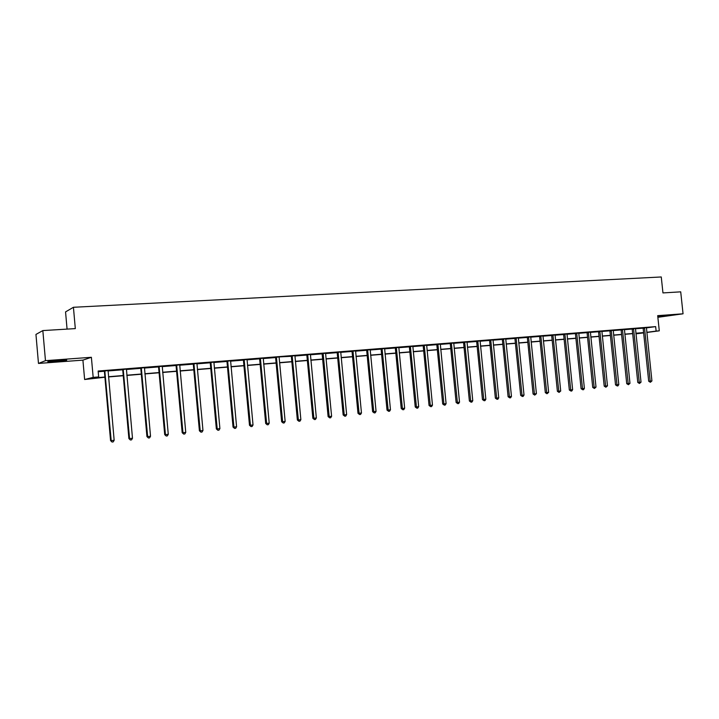 <?xml version="1.0" encoding="UTF-8"?>
<svg xmlns="http://www.w3.org/2000/svg" width="719" height="719" viewBox="0 0 719 719"><rect width="100%" height="100%" fill="white"/><g stroke="black" fill="none" stroke-linecap="round" stroke-linejoin="round"><path stroke-width="1.08" d="M58.877 360.345C65.393 359.904 67.865 359.913 66.274 360.363L55.714 361.522C49.162 361.963 46.672 361.963 48.245 361.504L58.877 360.345M657.777 316.54L670.315 315.416L657.804 316.845M657.858 317.313L683.05 313.799L657.687 315.659L659.287 330.83L646.83 332.475M42.834 330.578L45.468 360.668L38.475 363.437L35.95 334.434L42.834 330.578L75.315 328.61L73.428 307.283L661.264 276.968L662.954 292.921L680.713 291.842L683.05 313.799M643.622 332.897L635.956 333.832M104.911 377.232L84.626 379.506L93.173 377.376L98.665 376.927L94.854 377.861L104.893 377.035M38.475 363.437L82.91 360.129L84.626 379.506M67.065 329.113L65.555 311.902L73.428 307.283M127.056 369.054L122.545 369.53M127.065 369.162L126.4 369.215M162.755 366.205L158.387 366.663M162.764 366.313L162.206 366.357M197.357 363.446L193.114 363.895M197.365 363.553L196.916 363.589M230.907 360.767L226.8 361.199M263.46 358.17L259.469 358.592M295.051 355.644L291.177 356.058M331.603 416.292L330.686 417.757L329.715 417.865L329.176 416.562L323.191 353.955L322.148 354.143L328.116 416.607L331.603 416.292L325.617 353.757L325.698 353.2L326.786 353.119L321.968 353.604M355.554 350.917L351.879 351.214M384.593 348.589L380.944 348.895M412.823 346.333L409.201 346.639M440.28 344.131L436.685 344.446M466.999 342.001L463.422 342.307M492.991 339.916L489.441 340.231M518.309 337.894L514.777 338.209M542.962 335.926L539.457 336.231M566.985 334.002L563.507 334.317M590.398 332.133L586.938 332.448M613.217 330.309L609.793 330.623M635.479 328.529L632.073 328.844M98.206 371.741L104.327 371.256M107.994 370.959L122.679 369.791M126.337 369.494L140.735 368.344M144.384 368.056L158.513 366.924M162.152 366.627L176.011 365.522M179.642 365.234L193.24 364.147M196.862 363.859L210.209 362.789M213.822 362.502L226.916 361.45M230.52 361.163L243.373 360.138M246.968 359.851L259.631 358.835M263.163 358.556L275.557 357.559M279.206 356.912L291.294 356.3M294.853 356.022L306.797 355.06M310.347 354.782L322.076 353.838M325.617 353.559L337.139 352.634M340.671 352.355L351.986 351.447M355.51 351.169L366.618 350.279M370.132 350L381.052 349.128M384.548 348.85L395.27 347.987M398.757 347.708L409.3 346.864M412.778 346.585L423.14 345.758M426.601 345.479L436.784 344.671M440.235 344.392L450.238 343.592M453.689 343.314L463.521 342.532M466.955 342.253L476.616 341.48M480.04 341.21L489.54 340.447M492.946 340.177L502.293 339.431M505.691 339.161L514.876 338.424M518.264 338.155L527.297 337.427M530.676 337.157L539.556 336.447M542.917 336.177L551.653 335.485M555.005 335.216L563.597 334.524M566.94 334.263L575.389 333.58M578.723 333.319L587.028 332.654M590.353 332.385L598.523 331.738M601.839 331.468L609.874 330.83M613.181 330.56L621.09 329.931M624.38 329.67L632.163 329.041M635.443 328.781L643.092 328.17M646.363 327.9L655.656 326.615L98.144 371.031L98.665 376.927M646.408 327.657L643.011 327.963M624.416 329.41L621 329.724M601.884 331.216L598.433 331.522M578.768 333.059L575.299 333.373M555.05 334.955L551.563 335.27M530.721 336.905L527.198 337.211M505.736 338.901L502.195 339.206M480.085 340.95L476.517 341.264M453.734 343.062L450.139 343.367M426.646 345.228L423.033 345.533M398.811 347.457L395.171 347.753M370.177 349.749L366.51 350.045M340.734 352.031L337.031 352.4M310.5 354.413L306.689 354.818M279.367 356.903L275.44 357.316M247.3 359.455L243.256 359.886M214.262 362.097L210.083 362.538M180.19 364.812L175.885 365.27M180.199 364.919L179.696 364.964M145.049 367.616L140.609 368.083M145.058 367.733L144.447 367.777M108.785 370.51L104.201 370.995M108.794 370.627L108.057 370.68M655.656 326.615L656.132 331.082L659.287 330.83M82.91 360.129L91.385 357.289L45.468 360.668M91.385 357.289L93.173 377.376M646.821 332.322L656.132 331.082M108.488 376.738L123.237 375.516M126.823 375.219L141.292 374.033M144.879 373.736L159.07 372.559M162.638 372.271L176.568 371.121M180.127 370.824L193.797 369.701M197.348 369.404L210.766 368.299M214.307 368.002L227.465 366.924M231.006 366.627L243.921 365.567M247.453 365.27L260.134 364.227M263.657 363.931L276.105 362.906M279.61 362.619L291.842 361.612M295.338 361.324L307.346 360.327M310.833 360.039L322.624 359.069M326.102 358.781L337.678 357.828M341.148 357.541L352.526 356.606M355.986 356.318L367.157 355.393M370.609 355.114L381.582 354.206M385.024 353.919L395.81 353.029M399.243 352.75L409.83 351.879M413.254 351.591L423.662 350.737M427.077 350.45L437.305 349.614M440.711 349.326L450.768 348.499M454.156 348.221L464.043 347.403M467.422 347.124L477.137 346.324M480.508 346.046L490.052 345.255M493.423 344.985L502.806 344.203M506.158 343.934L515.388 343.17M518.732 342.891L527.809 342.145M531.134 341.867L540.059 341.13M543.384 340.86L552.156 340.132M555.472 339.862L564.1 339.152M567.399 338.874L575.892 338.182M579.181 337.903L587.531 337.22M590.811 336.95L599.026 336.267M602.297 335.998L610.377 335.333M613.64 335.063L621.584 334.407M624.838 334.137L632.657 333.499M635.893 333.23L643.586 332.591M635.947 333.76L643.595 332.744L635.911 333.382M632.675 333.652L624.847 334.299M621.602 334.569L613.649 335.225M610.395 335.485L602.315 336.159M599.044 336.429L590.829 337.103M587.549 337.373L579.199 338.065M575.91 338.334L567.417 339.035M564.118 339.314L555.49 340.024M552.174 340.294L543.402 341.022M540.077 341.3L531.152 342.037M527.827 342.307L518.75 343.062M515.406 343.331L506.176 344.095M502.824 344.374L493.432 345.147M490.07 345.426L480.526 346.216M477.155 346.495L467.44 347.295M464.052 347.574L454.174 348.391M450.777 348.67L440.729 349.497M437.323 349.785L427.095 350.629M423.68 350.908L413.272 351.771M409.848 352.049L399.252 352.93M395.818 353.209L385.042 354.099M381.6 354.386L370.627 355.294M367.175 355.572L356.004 356.498M352.544 356.786L341.166 357.72M337.696 358.008L326.12 358.97M322.642 359.257L310.851 360.228M307.364 360.516L295.356 361.504M291.851 361.792L279.628 362.807M276.123 363.095L263.666 364.12M260.152 364.416L247.471 365.459M243.939 365.755L231.024 366.816M227.483 367.112L214.325 368.2M210.775 368.488L197.365 369.602M193.815 369.89L180.145 371.022M176.586 371.319L162.656 372.46M159.088 372.757L144.896 373.934M141.31 374.231L126.841 375.426M123.255 375.722L108.506 376.936M644.628 328.215L643.154 328.421L648.7 381.241L650.192 381.133L644.494 327.765M651.926 380.944L650.389 382.274L650.192 381.133L651.926 380.944L646.417 327.603M643.154 328.421L642.993 327.927M650.389 382.274L648.7 381.241M633.682 329.095L632.217 329.302L637.78 382.445L639.263 382.337L633.538 328.637M641.024 382.149L639.47 383.488L639.263 382.337L641.024 382.149L635.488 328.475M632.217 329.302L632.055 328.799M639.47 383.488L637.78 382.445M622.6 329.985L621.144 330.183L626.725 383.667L628.199 383.56L622.456 329.518M629.979 383.362L628.415 384.71L628.199 383.56L629.979 383.362L624.434 329.365M621.144 330.183L620.982 329.679M628.415 384.71L626.725 383.667M611.375 330.884L609.937 331.082L615.536 384.899L616.992 384.8L611.231 330.416M618.798 384.602L617.945 385.878L617.217 385.95L616.992 384.8L618.798 384.602L613.235 330.255M609.937 331.082L609.766 330.569M617.217 385.95L615.536 384.899M600.014 331.792L598.585 331.989L604.203 386.148L605.641 386.049L599.871 331.324M607.474 385.851L605.883 387.208L605.641 386.049L607.474 385.851L601.893 331.162M598.585 331.989L598.415 331.477M605.883 387.208L604.203 386.148M588.501 332.708L587.09 332.915L592.726 387.415L594.155 387.316L588.358 332.241M596.006 387.119L594.406 388.485L594.155 387.316L596.006 387.119L590.407 332.079M587.09 332.915L586.92 332.394M594.406 388.485L592.726 387.415M576.854 333.643L575.443 333.85L581.096 388.7L582.516 388.602L576.701 333.167M584.394 388.395L583.522 389.698L582.776 389.779L582.516 388.602L584.394 388.395L578.777 333.005M575.443 333.85L575.272 333.319M582.776 389.779L581.096 388.7M565.044 334.587L563.651 334.793L569.322 389.995L570.724 389.905L564.891 334.11M572.63 389.698L571.758 391.001L571.003 391.082L570.724 389.905L572.63 389.698L566.994 333.949M563.651 334.793L563.48 334.263M571.003 391.082L569.322 389.995M553.082 335.548L551.707 335.746L557.396 391.316L558.789 391.217L552.938 335.063M560.712 391.01L559.076 392.412L558.789 391.217L560.712 391.01L555.068 334.901M551.707 335.746L551.536 335.216M559.076 392.412L557.396 391.316M540.976 336.519L539.61 336.717L545.317 392.646L546.692 392.556L540.823 336.034M548.642 392.34L546.988 393.751L546.692 392.556L548.642 392.34L542.98 335.863M539.61 336.717L539.43 336.177M546.988 393.751L545.317 392.646M528.699 337.499L527.351 337.696L533.076 393.994L534.433 393.904L528.546 337.013M536.41 393.688L534.747 395.108L534.433 393.904L536.41 393.688L530.73 336.843M527.351 337.696L527.171 337.157M534.747 395.108L533.076 393.994M516.269 338.496L514.939 338.694L520.673 395.36L522.021 395.279L516.107 338.002M524.016 395.055L523.144 396.394L522.345 396.484L522.021 395.279L524.016 395.055L518.327 337.831M514.939 338.694L514.75 338.146M522.345 396.484L520.673 395.36M503.668 339.503L502.356 339.701L508.108 396.753L509.438 396.663L503.507 339.009M511.461 396.448L510.58 397.787L509.771 397.877L509.438 396.663L511.461 396.448L505.754 338.829M502.356 339.701L502.168 339.152M509.771 397.877L508.108 396.753M490.897 340.527L489.603 340.725L495.373 398.155L496.685 398.074L490.735 340.033M498.734 397.85L497.854 399.207L497.036 399.297L496.685 398.074L498.734 397.85L493.009 339.853M489.603 340.725L489.414 340.168M497.036 399.297L495.373 398.155M477.955 341.561L476.679 341.759L482.467 399.575L483.761 399.503L477.793 341.067M485.846 399.27L484.957 400.636L484.121 400.726L483.761 399.503L485.846 399.27L480.103 340.878M476.679 341.759L476.49 341.192M484.121 400.726L482.467 399.575M464.842 342.612L463.584 342.81L469.39 401.022L470.657 400.941L464.681 342.109M472.769 400.717L471.88 402.083L471.035 402.182L470.657 400.941L472.769 400.717L467.017 341.92M463.584 342.81L463.387 342.235M471.035 402.182L469.39 401.022M451.541 343.673L450.301 343.871L456.125 402.487L457.383 402.406L451.379 343.17M459.522 402.173L458.632 403.557L457.778 403.656L457.383 402.406L459.522 402.173L453.752 342.981M450.301 343.871L450.112 343.296M457.778 403.656L456.125 402.487M438.069 344.761L436.846 344.949L442.688 403.97L443.92 403.898L437.898 344.248M446.095 403.656L445.196 405.049L444.333 405.148L443.92 403.898L446.095 403.656L440.307 344.059M436.846 344.949L436.649 344.374M444.333 405.148L442.688 403.97M424.408 345.848L423.203 346.046L429.054 405.471L430.277 405.399L424.237 345.336M432.47 405.157L431.58 406.559L430.699 406.657L430.277 405.399L432.47 405.157L426.673 345.147M423.203 346.046L422.997 345.453M430.699 406.657L429.054 405.471M410.549 346.962L409.372 347.151L415.24 406.99L416.436 406.927L410.378 346.441M418.665 406.684L417.766 408.095L416.876 408.194L416.436 406.927L418.665 406.684L412.85 346.243M409.372 347.151L409.165 346.558M416.876 408.194L415.24 406.99M396.502 348.086L395.342 348.275L401.229 408.536L402.406 408.473L396.331 347.565M404.662 408.23L403.763 409.65L402.856 409.749L402.406 408.473L404.662 408.23L398.829 347.367M395.342 348.275L395.135 347.672M402.856 409.749L401.229 408.536M382.256 349.227L381.115 349.416L387.02 410.109L388.17 410.046L382.077 348.706M390.471 409.794L389.563 411.223L388.646 411.322L388.17 410.046L390.471 409.794L384.62 348.499M381.115 349.416L380.899 348.805M388.646 411.322L387.02 410.109M367.804 350.387L366.69 350.566L372.613 411.699L373.736 411.636L367.625 349.856M376.064 411.385L375.156 412.823L374.231 412.931L373.736 411.636L376.064 411.385L370.204 349.65M366.69 350.566L366.474 349.955M374.231 412.931L372.613 411.699M353.146 351.555L352.058 351.744L357.99 413.308L359.096 413.254L352.966 351.025M361.459 412.994L360.552 414.45L359.608 414.548L359.096 413.254L361.459 412.994L355.581 350.818M352.058 351.744L351.834 351.124M359.608 414.548L357.99 413.308M338.272 352.75L337.211 352.93L343.161 414.944L344.239 414.899L338.092 352.211M346.639 414.629L345.722 416.094L344.769 416.193L344.239 414.899L346.639 414.629L340.743 352.004M337.211 352.93L336.986 352.301M344.769 416.193L343.161 414.944M323.191 353.955L323.011 353.415M322.148 354.143L321.923 353.505M329.715 417.865L328.116 416.607M307.885 355.177L306.869 355.366L312.855 418.287L313.879 418.242L307.696 354.638M316.351 417.973L315.434 419.456L314.446 419.563L313.879 418.242L316.351 417.973L310.428 354.422M306.869 355.366L306.636 354.719M314.446 419.563L312.855 418.287M292.354 356.426L291.366 356.606L297.36 419.995L298.367 419.959L292.166 355.878M300.866 419.68L299.949 421.172L298.951 421.28L298.367 419.959L300.866 419.68L294.934 355.653M291.366 356.606L291.132 355.959M298.951 421.28L297.36 419.995M276.59 357.685L275.629 357.864L281.641 421.729L282.621 421.694L276.402 357.136M285.155 421.415L284.239 422.916L283.223 423.033L282.621 421.694L285.155 421.415L279.125 357.28M275.629 357.864L275.395 357.217M283.223 423.033L281.641 421.729M260.584 358.97L259.658 359.149L265.688 423.491L266.632 423.455L260.395 358.413M269.212 423.176L268.286 424.686L267.252 424.803L266.632 423.455L269.212 423.176L263.253 358.188M259.658 359.149L259.424 358.493M267.252 424.803L265.688 423.491M244.343 360.264L243.444 360.444L249.493 425.28L250.41 425.253L244.154 359.707M253.025 424.965L252.099 426.484L251.048 426.601L250.41 425.253L253.025 424.965L247.048 359.482M243.444 360.444L243.202 359.788M251.048 426.601L249.493 425.28M227.86 361.585L226.988 361.765L233.046 427.095L233.936 427.068L227.662 361.028M236.587 426.771L235.661 428.308L234.601 428.425L233.936 427.068L236.587 426.771L230.601 360.794M226.988 361.765L226.746 361.1M234.601 428.425L233.046 427.095M211.116 362.924L210.281 363.104L216.356 428.937L217.21 428.91L210.919 362.358M219.906 428.614L218.971 430.16L217.893 430.277L217.21 428.91L219.906 428.614L213.903 362.124M210.281 363.104L210.038 362.43M217.893 430.277L216.356 428.937M194.121 364.29L193.312 364.461L199.406 430.807L200.224 430.789L193.923 363.715M202.965 430.483L202.03 432.038L200.934 432.164L200.224 430.789L202.965 430.483L196.952 363.472M193.312 364.461L193.069 363.787M200.934 432.164L199.406 430.807M176.856 365.674L176.083 365.845L182.186 432.703L182.968 432.694L176.658 365.099M185.754 432.38L184.819 433.952L183.705 434.078L182.968 432.694L185.754 432.38L179.732 364.848M176.083 365.845L175.831 365.162M183.705 434.078L182.186 432.703M159.321 367.076L158.584 367.247L164.705 434.636L165.451 434.627L159.115 366.492M168.273 434.312L167.338 435.894L166.206 436.02L165.451 434.627L168.273 434.312L162.242 366.25M158.584 367.247L158.333 366.555M166.206 436.02L164.705 434.636M141.508 368.505L140.816 368.667L146.937 436.595L147.656 436.586L141.301 367.912M150.523 436.271L149.579 437.862L148.438 437.988L147.656 436.586L150.523 436.271L144.474 367.661M140.816 368.667L140.556 367.975M148.438 437.988L146.937 436.595M123.416 369.952L122.751 370.114L128.899 438.581L129.573 438.581L123.201 369.359M132.485 438.257L131.541 439.866L130.373 439.992L129.573 438.581L132.485 438.257L126.427 369.108M122.751 370.114L122.491 369.413M130.373 439.992L128.899 438.581M105.028 371.426L104.408 371.579L110.564 440.603L111.193 440.612L104.812 370.824M114.159 440.28L113.216 441.897L112.029 442.032L111.193 440.612L114.159 440.28L108.093 370.564M104.408 371.579L104.138 370.878M112.029 442.032L110.564 440.603M644.548 327.891L643.065 328.098M633.601 328.763L632.127 328.969M622.51 329.653L621.054 329.85M611.294 330.542L609.847 330.749M599.925 331.45L598.496 331.657M588.412 332.376L587.001 332.573M576.764 333.301L575.353 333.508M564.954 334.245L563.561 334.452M552.992 335.198L551.617 335.405M540.877 336.168L539.52 336.366M528.609 337.148L527.261 337.346M516.17 338.146L514.84 338.343M503.57 339.152L502.257 339.35M490.798 340.168L489.504 340.366M477.856 341.201L476.58 341.399M464.744 342.253L463.485 342.451M451.442 343.314L450.202 343.511M437.97 344.392L436.748 344.581M424.3 345.479L423.105 345.677M410.45 346.585L409.264 346.783M396.394 347.708L395.234 347.897M382.149 348.85L381.016 349.039M367.697 350L366.582 350.189M353.038 351.178L351.951 351.357M338.164 352.364L337.103 352.544M323.083 353.568L322.04 353.748M307.777 354.791L306.761 354.97M292.238 356.031L291.258 356.211M276.473 357.289L275.521 357.469M260.476 358.565L259.55 358.745M244.235 359.868L243.337 360.039M227.743 361.181L226.871 361.36M211 362.52L210.164 362.691M194.004 363.877L193.195 364.048M176.739 365.252L175.966 365.423M159.196 366.654L158.468 366.825M141.382 368.083L140.69 368.245M123.291 369.521L122.634 369.692M104.902 370.995L104.282 371.157M260.521 358.664L259.586 358.844"/></g></svg>
